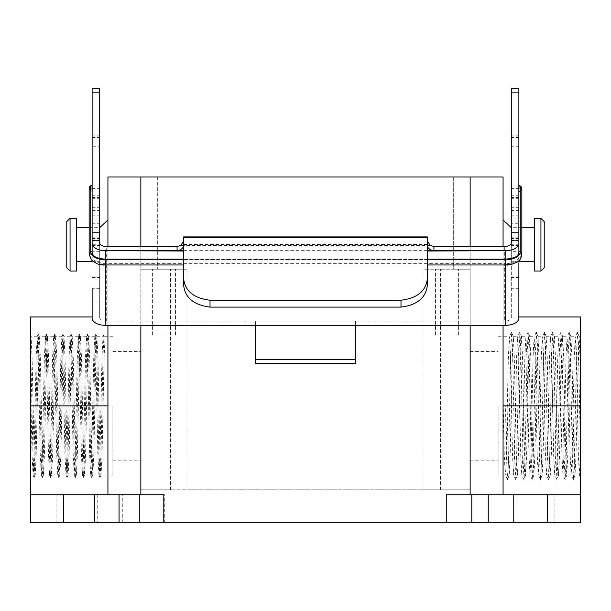 <?xml version="1.0" encoding="UTF-8"?>
<svg xmlns="http://www.w3.org/2000/svg" width="611" height="611" viewBox="0 0 611 611"><rect width="100%" height="100%" fill="white"/><g stroke="black" fill="none" stroke-linecap="round" stroke-linejoin="round"><path stroke-width="0.46" stroke-dasharray="3.06 2.29" d="M99.7 242.903L99.7 317.544A6.584 3.613 0 0 0 106.283 321.157L355.388 321.157L355.388 325.312M255.612 363.583L255.612 321.157L504.717 321.157A6.584 3.613 0 0 0 511.3 317.544L511.3 210.574L518.876 210.574L518.876 277.906L511.3 277.906M518.876 318.087L518.876 302.025L511.3 302.025M518.876 88.236L518.876 251.304L511.3 251.304L511.3 262.944L511.3 210.574M518.876 241.032L511.3 241.032L511.3 251.304M511.3 241.032L511.3 134.878L518.876 134.878M511.3 88.236L511.3 134.878M255.612 321.157L255.612 325.312M92.124 318.087L92.124 302.025L99.7 302.025L99.7 317.544M518.876 277.906L518.876 302.025M511.3 262.944L518.876 262.944L518.876 223.259L511.3 223.259M518.876 223.259L518.876 210.574M518.876 252.671L518.876 260.668L518.876 252.671M511.3 317.544L511.3 242.903M92.124 260.668L92.124 252.671L92.124 260.668M92.124 88.236L92.124 146.266L99.7 146.266L99.7 302.025M99.7 251.304L92.124 251.304L92.124 146.266M92.124 244.255L92.124 207.32L92.124 262.944L92.124 244.255L99.7 244.255M92.124 276.088L92.124 277.906L92.124 276.088L99.7 276.088M99.7 288.72L92.124 288.72L92.124 302.025M92.124 134.878L99.7 134.878L99.7 146.266M99.7 88.236L99.7 134.878M92.124 210.574L99.7 210.574M92.124 223.259L99.7 223.259M107.101 246.485L106.283 246.997L504.717 246.997L503.899 246.485M183.667 285.299L183.667 236.885M427.333 285.299L427.333 236.885M355.388 363.583L355.388 321.157M503.067 494.773L580.45 494.773L503.067 494.773L503.067 316.964L503.067 494.773L446.267 494.773L503.067 494.773L503.067 177.014L107.933 177.014L107.933 494.773L107.933 405.864L107.933 494.773L140.858 494.773L30.55 494.773L30.55 522.764L513.775 522.764L513.775 494.773L488.25 494.773L488.25 522.764M453.675 177.014L157.325 177.014L470.142 177.014L453.675 177.014L453.675 269.214L424.042 269.214L470.142 269.214L453.675 269.214L453.675 177.014M140.858 177.014L157.325 177.014L140.858 177.014L140.858 269.214L186.958 269.214L140.858 269.214L140.858 177.014L140.858 494.773L163.794 494.773M107.933 405.864L107.933 316.964L107.933 405.864L30.55 405.864L30.55 494.773L107.933 494.773M107.933 246.485L107.933 325.312M107.933 244.683L107.933 269.382L107.933 244.683M503.067 246.485L503.067 325.312M503.067 244.683L503.067 269.382L503.067 244.683M164.733 522.764L164.733 494.773L140.858 494.773M470.142 177.014L470.142 269.214L424.042 269.214L470.142 269.214L470.142 177.014L470.142 494.773M186.958 489.831L186.958 269.214L186.958 489.831L424.042 489.831L424.042 269.214L424.042 489.831L170.492 489.831L186.958 489.831L186.958 269.214L186.958 489.831M140.858 489.831L140.858 269.214L140.858 489.831L170.492 489.831L140.858 489.831M140.858 405.864L140.858 460.198L140.858 405.864M470.142 489.831L470.142 269.214L470.142 489.831L440.508 489.831L470.142 489.831M470.142 405.864L470.142 460.198L470.142 405.864M30.55 316.964L30.55 405.864M34.124 477.481L33.047 456.547L30.55 341.305L31.092 336.783L32.07 356.969L34.132 454.76L35.209 474.953L34.124 477.481L35.102 456.554L37.164 355.182L38.188 334.186L39.219 355.182L41.281 456.547L42.304 477.542L43.335 456.554L45.397 355.182L46.421 334.186L47.452 355.182L49.514 456.547L50.484 477.474L51.568 456.554L53.623 355.182L54.654 334.186L55.685 355.182L57.739 456.547L58.824 477.481L59.802 456.554L61.856 355.182L62.887 334.186L63.918 355.182L65.973 456.547L67.057 477.481L68.035 456.554L70.089 355.182L71.12 334.186L72.151 355.182L74.206 456.547L75.29 477.481L76.268 456.554L78.323 355.182L79.354 334.186L80.377 355.182L82.439 456.547L83.516 477.481L84.494 456.554L86.556 355.182L87.587 334.186L88.61 355.182L90.672 456.547L91.749 477.481L92.727 456.554L94.789 355.182L95.812 334.186L96.844 355.182L98.906 456.547L99.983 477.481L100.96 456.554L103.022 355.182L104.046 334.186L103.038 336.714L105.13 336.714L104.099 356.969L102.045 454.76L101.067 474.953L99.983 454.76L97.928 356.969L96.897 336.714L95.874 356.969L93.811 454.76L92.834 474.953L91.757 454.76L89.695 356.969L88.664 336.714L87.64 356.969L85.578 454.76L84.601 474.953L83.524 454.76L81.462 356.969L80.438 336.714L79.407 356.969L77.345 454.76L76.375 474.953L75.29 454.76L73.228 356.969L72.205 336.714L71.174 356.969L69.119 454.76L68.088 475.014L67.057 454.76L65.003 356.969L64.025 336.783L62.941 356.969L60.886 454.76L59.855 475.014L58.824 454.76L56.77 356.969L55.792 336.783L55.227 341.984L52.653 454.76L51.622 475.014L50.591 454.76L48.536 356.969L47.505 336.714L46.474 356.969L44.42 454.76L43.389 475.014L42.365 454.76L40.303 356.969L39.272 336.714L38.249 356.969L36.186 454.76L35.209 474.953M424.042 489.831L424.042 269.214L424.042 489.831L440.508 489.831L424.042 489.831M112.867 405.864L112.867 475.014L112.867 405.864M498.133 405.864L498.133 475.014L498.133 405.864M75 494.773L93.116 494.773L75 494.773M164.733 494.773L139.209 494.773L139.209 522.764M122.75 522.764L122.75 494.773L139.209 494.773M122.75 494.773L30.55 494.773M536 494.773L517.884 494.773L536 494.773M503.243 405.864L507.092 405.864L503.243 405.864L504.274 454.76L505.259 474.968L505.816 469.752L508.39 356.969L509.421 336.714L510.445 356.969L512.507 454.76L513.538 475.014L514.561 454.76L516.623 356.969L517.647 336.714L518.678 356.969L520.74 454.76L521.763 475.014L522.795 454.76L524.857 356.969L525.88 336.714L526.911 356.969L528.966 454.76L529.997 475.014L531.028 454.76L533.082 356.969L534.113 336.714L535.144 356.969L537.199 454.76L538.23 475.014L539.261 454.76L541.315 356.969L542.347 336.714L543.378 356.969L545.432 454.76L546.463 475.014L547.494 454.76L549.549 356.969L550.58 336.714L551.611 356.969L553.665 454.76L554.696 475.014L555.72 454.76L557.782 356.969L558.813 336.714L559.836 356.969L561.899 454.76L562.93 475.014L563.953 454.76L566.015 356.969L567.046 336.714L568.07 356.969L570.132 454.76L571.155 475.014L572.186 454.76L574.248 356.969L575.272 336.714L576.303 356.969L578.365 454.76L579.343 474.968L580.45 453.553L580.45 405.864L580.45 494.773L513.775 494.773M471.791 522.764L471.791 494.773L488.25 494.773M471.791 494.773L446.267 494.773L446.267 522.764M580.45 316.964L580.45 477.244L579.343 474.968M580.45 522.764L513.775 522.764M75 522.764L93.116 522.764L75 522.764M536 522.764L517.884 522.764L536 522.764M580.45 369.487L579.19 336.814L578.609 341.984L576.036 454.76L575.004 475.014L573.981 454.76L571.919 356.969L570.888 336.714L569.864 356.969L567.802 454.76L566.771 475.014L565.748 454.76L563.686 356.969L562.662 336.714L561.631 356.969L559.569 454.76L558.546 475.014L557.515 454.76L555.452 356.969L554.429 336.714L553.398 356.969L551.336 454.76L550.312 475.014L549.281 454.76L547.227 356.969L546.196 336.714L545.165 356.969L543.11 454.76L542.148 474.915L541.048 454.76L538.994 356.969L538.031 336.814L536.932 356.969L534.877 454.76L533.915 474.915L532.815 454.76L530.76 356.969L529.798 336.814L528.698 356.969L526.644 454.76L525.681 474.915L524.582 454.76L522.527 356.969L521.565 336.814L520.473 356.969L518.411 454.76L517.448 474.915L516.356 454.76L514.294 356.969L513.332 336.814L512.239 356.969L510.177 454.76L509.215 474.915L508.123 454.76L507.092 405.864M30.55 382.242L32.032 454.76L33.063 475.014L34.094 454.76L36.148 356.969L37.179 336.714L38.21 356.969L40.265 454.76L41.296 475.014L42.327 454.76L44.382 356.969L45.413 336.714L46.444 356.969L48.498 454.76L49.529 475.014L50.553 454.76L52.615 356.969L53.646 336.714L54.669 356.969L56.731 454.76L57.762 475.014L58.786 454.76L60.848 356.969L61.879 336.714L62.902 356.969L64.965 454.76L65.988 475.014L67.019 454.76L69.081 356.969L70.105 336.714L71.136 356.969L73.198 454.76L74.221 475.014L75.252 454.76L77.307 356.969L78.338 336.714L79.369 356.969L81.423 454.76L82.454 475.014L83.486 454.76L85.54 356.969L86.571 336.714L87.602 356.969L89.657 454.76L90.688 475.014L91.719 454.76L93.773 356.969L94.804 336.714L95.835 356.969L97.89 454.76L98.921 475.014L99.952 454.76L102.006 356.969L103.038 336.714L96.897 336.714M163.908 269.214L152.383 269.214L163.908 269.214M447.092 269.214L458.617 269.214L447.092 269.214M163.908 335.072L152.383 335.072L163.908 335.072M447.092 335.072L458.617 335.072L447.092 335.072M511.3 244.683L511.3 261.707L511.3 244.683M534.35 271.024L534.35 218.341M540.934 218.341L540.934 271.024M544.225 267.733L544.225 221.633M99.7 244.683L99.7 261.707L99.7 244.683M76.65 244.683L76.65 261.707L76.65 244.683M76.65 218.341L76.65 271.024M70.066 271.024L70.066 218.341M66.775 221.633L66.775 267.733M580.45 451.117L578.548 353.7L577.525 332.094L576.494 353.7L574.432 458.036L573.408 479.643L572.377 458.029L570.323 353.7L569.292 332.094L568.261 353.7L566.206 458.036L565.175 479.643L564.144 458.029L562.089 353.7L561.058 332.094L560.027 353.7L557.973 458.036L556.942 479.643L555.911 458.029L553.856 353.7L552.825 332.094L551.794 353.7L549.74 458.036L548.77 479.551L547.677 458.029L545.623 353.7L544.653 332.185L543.569 353.7L541.506 458.036L540.536 479.551L539.452 458.029L537.39 353.7L536.427 332.185L535.335 353.7L533.273 458.036L532.311 479.551L531.219 458.029L529.157 353.7L528.194 332.185L527.102 353.7L525.04 458.036L524.078 479.551L522.985 458.029L520.923 353.7L519.961 332.185L518.869 353.7L516.814 458.036L515.844 479.551L514.752 458.029L512.698 353.7L511.728 332.185L510.636 353.7L508.581 458.036L507.611 479.551L506.519 458.029L505.488 405.864M112.867 336.714L105.13 336.714L104.046 334.186M505.702 259.171L505.702 264.983L505.702 263.662L105.298 263.662A13.19 7.24 180 0 1 92.108 256.421L92.108 252.32A13.19 7.24 0 0 0 105.298 259.56L505.702 259.56A13.19 7.24 0 0 0 518.892 252.32L518.892 256.421A13.19 7.24 180 0 1 505.702 263.662L505.702 259.56M89.153 188.425A3.903 3.261 180 0 0 90.741 191.052L90.741 256.994A0.855 0.718 180 0 0 92.108 256.421L92.108 255.115M518.892 255.115L518.892 256.421A0.855 0.718 -0 0 0 520.259 256.994L520.259 191.274A3.903 3.261 180 0 0 521.847 188.646M91.008 185.683L91.253 185.897A0.855 0.474 180 0 1 92.108 186.37M91.253 190.006A0.855 0.474 180 0 1 92.108 190.472A0.855 0.718 180 0 1 90.741 191.052L91.253 190.006A3.04 2.543 0 0 1 91.253 185.897L91.253 190.006M518.892 186.592A0.855 0.474 180 0 1 519.747 186.126L519.992 185.904M519.747 190.227L520.259 191.274A0.855 0.718 180 0 1 518.892 190.693A0.855 0.474 180 0 1 519.747 190.227L519.747 186.126A3.04 2.543 0 0 1 519.747 190.227M106.283 321.157L106.283 246.997M504.717 246.997L504.717 321.157M518.876 245.462L511.3 245.462M518.876 238.588L511.3 238.588M518.876 240.589L511.3 240.589M518.876 238.099L511.3 238.099M518.876 222.885L511.3 222.885M518.876 218.952L511.3 218.952M518.876 215.828L511.3 215.828M518.876 211.887L511.3 211.887M518.876 198.308L511.3 198.308M518.876 195.818L511.3 195.818M518.876 197.109L511.3 197.109M518.876 188.669L511.3 188.669M518.876 146.266L511.3 146.266M518.876 136.94L511.3 136.94M518.876 135.191L511.3 135.191M518.876 288.72L511.3 288.72M518.876 277.593L511.3 277.593M518.876 237.855L511.3 237.855M518.876 244.255L511.3 244.255M427.333 251.022L183.667 251.022M105.298 259.171L105.298 259.56M92.124 241.032L99.7 241.032M92.124 245.462L99.7 245.462M92.124 238.588L99.7 238.588M92.124 240.589L99.7 240.589M92.124 238.099L99.7 238.099M92.124 222.885L99.7 222.885M92.124 218.952L99.7 218.952M92.124 215.828L99.7 215.828M92.124 211.887L99.7 211.887M92.124 198.308L99.7 198.308M92.124 195.818L99.7 195.818M92.124 197.109L99.7 197.109M92.124 188.669L99.7 188.669M92.124 136.94L99.7 136.94M92.124 135.191L99.7 135.191M92.124 277.593L99.7 277.593M92.124 237.855L99.7 237.855M183.667 244.774L427.333 244.774M183.667 250.334L427.333 250.334M430.312 245.462L180.688 245.462M431.71 246.118L179.29 246.118M140.858 246.485L140.858 325.312M470.142 246.485L470.142 325.312M157.325 177.014L157.325 269.214L157.325 177.014M440.508 489.831L440.508 269.214L440.508 489.831M97.225 494.773L97.225 522.764M63.475 494.773L63.475 522.764M547.525 494.773L547.525 522.764M580.45 405.864L503.067 405.864M170.492 489.831L170.492 269.214L170.492 489.831M89.153 254.367A3.903 3.261 180 0 0 90.741 256.994A14.549 7.989 0 0 0 98.799 264.143M183.667 264.983L427.333 264.983L183.667 264.983M427.333 259.728L183.667 259.728M512.201 264.143A14.549 7.989 0 0 0 520.259 256.994A3.903 3.261 0 0 0 521.847 254.367M518.876 238.504L511.3 238.504M518.876 240.673L511.3 240.673M518.876 195.741L511.3 195.741M518.876 197.59L511.3 197.59M518.876 136.833L511.3 136.833M518.876 137.536L511.3 137.536M518.876 276.088L511.3 276.088M518.876 207.32L511.3 207.32M92.124 238.504L99.7 238.504M92.124 240.673L99.7 240.673M92.124 195.741L99.7 195.741M92.124 197.59L99.7 197.59M92.124 136.833L99.7 136.833M92.124 137.536L99.7 137.536M92.124 277.906L99.7 277.906M92.124 207.32L99.7 207.32M92.124 262.944L99.7 262.944M183.667 244.453L427.333 244.453M112.867 460.198L140.858 460.198M112.867 351.539L140.858 351.539M470.142 460.198L498.133 460.198M470.142 351.539L498.133 351.539M518.876 316.964L503.067 316.964M92.124 316.964L107.933 316.964M498.133 475.014L505.305 475.014M509.154 475.014L513.538 475.014M498.133 336.714L509.421 336.714M575.004 475.014L579.388 475.014M570.888 336.714L575.272 336.714M566.771 475.014L571.155 475.014M562.655 336.714L567.039 336.714M558.546 475.014L562.93 475.014M554.429 336.714L558.813 336.714M550.312 475.014L554.696 475.014M546.196 336.714L550.58 336.714M542.079 475.014L546.463 475.014M537.963 336.714L542.347 336.714M533.846 475.014L538.23 475.014M529.729 336.714L534.113 336.714M525.613 475.014L529.997 475.014M521.496 336.714L525.88 336.714M517.38 475.014L521.763 475.014M513.263 336.714L517.654 336.714M579.121 336.714L580.45 336.714M112.867 475.014L101.014 475.014M98.921 475.014L92.78 475.014M94.804 336.714L88.664 336.714M90.688 475.014L84.555 475.014M86.571 336.714L80.438 336.714M82.454 475.014L76.322 475.014M78.338 336.714L72.205 336.714M74.221 475.014L68.088 475.014M70.105 336.714L63.972 336.714M65.988 475.014L59.855 475.014M61.879 336.714L55.738 336.714M57.762 475.014L51.622 475.014M53.646 336.714L47.505 336.714M49.529 475.014L43.389 475.014M45.413 336.714L39.272 336.714M41.296 475.014L35.155 475.014M37.179 336.714L31.039 336.714M33.063 475.014L30.55 475.014M93.116 522.764L93.116 494.773L93.116 522.764M56.892 522.764L56.892 494.773L56.892 522.764M554.108 522.764L554.108 494.773L554.108 522.764M517.884 522.764L517.884 494.773L517.884 522.764M175.433 335.072L175.433 269.214L175.433 335.072M152.383 335.072L152.383 269.214L152.383 335.072M458.617 335.072L458.617 269.214L458.617 335.072M435.567 335.072L435.567 269.214L435.567 335.072M518.876 261.707L511.3 261.707L503.067 269.382M521.847 227.666L511.3 227.666M92.124 261.707L99.7 261.707L107.933 269.382M89.153 227.666L99.7 227.666M579.19 336.814L577.586 332.185M575.073 474.915L573.469 479.551M570.957 336.814L569.353 332.185M566.84 474.915L565.236 479.551M562.723 336.814L561.119 332.185M558.607 474.915L557.003 479.551M554.49 336.814L552.886 332.185M550.374 474.915L548.77 479.551M546.257 336.814L544.653 332.185M542.148 474.915L540.536 479.551M538.031 336.814L536.427 332.185M533.915 474.915L532.311 479.551M529.798 336.814L528.194 332.185M525.681 474.915L524.078 479.551M521.565 336.814L519.961 332.185M517.448 474.915L515.844 479.551M513.332 336.814L511.728 332.185M509.215 474.915L507.611 479.551M577.479 332.14L575.226 336.768M573.362 479.597L571.109 474.968M569.246 332.14L566.993 336.768M565.129 479.597L562.876 474.968M561.013 332.14L558.767 336.768M556.896 479.597L554.651 474.968M552.779 332.14L550.534 336.768M548.663 479.597L546.417 474.968M544.546 332.14L542.301 336.768M540.437 479.597L538.184 474.968M536.321 332.14L534.067 336.768M532.204 479.597L529.951 474.968M528.087 332.14L525.834 336.768M523.971 479.597L521.718 474.968M519.854 332.14L517.601 336.768M515.737 479.597L513.484 474.968M511.621 332.14L509.368 336.768M507.504 479.597L505.259 474.968M30.55 335.508L31.092 336.783M39.325 336.783L38.241 334.248M47.559 336.783L46.474 334.248M43.442 474.953L42.358 477.481M55.792 336.783L54.707 334.248M51.675 474.953L50.591 477.481M64.025 336.783L62.941 334.248M59.909 474.953L58.824 477.481M72.258 336.783L71.174 334.248M68.142 474.953L67.057 477.481M80.492 336.783L79.399 334.248M76.375 474.953L75.29 477.481M88.717 336.783L87.633 334.248M84.601 474.953L83.516 477.481M96.95 336.783L95.866 334.248M92.834 474.953L91.749 477.481M101.067 474.953L99.983 477.481M34.017 477.474L33.009 474.946M38.134 334.255L37.126 336.791M42.251 477.474L41.235 474.946M46.367 334.255L45.351 336.791M50.484 477.474L49.468 474.946M54.6 334.255L53.585 336.791M58.717 477.474L57.701 474.946M62.834 334.255L61.818 336.791M66.95 477.474L65.935 474.946M71.067 334.255L70.051 336.791M75.184 477.474L74.168 474.946M79.293 334.255L78.284 336.791M83.409 477.474L82.401 474.946M87.526 334.255L86.518 336.791M91.642 477.474L90.627 474.946M95.759 334.255L94.743 336.791M99.876 477.474L98.86 474.946M103.992 334.255L102.976 336.791M427.333 259.171L183.667 259.171"/><path stroke-width="0.92" d="M518.876 262.944L518.876 318.087A13.175 7.225 180 0 1 505.702 325.312L505.702 264.983A14.549 7.989 0 0 0 512.201 264.143C516.99 261.836 520.335 262.371 521.847 254.367L521.847 188.646A3.903 3.261 180 0 0 520.259 186.011L520.259 251.74A3.903 3.261 0 0 1 521.847 254.367M183.667 259.728L105.298 259.728A14.549 7.989 180 0 1 90.741 251.74A3.903 3.261 180 0 0 89.153 254.367L91.467 260.003C95.537 263.036 97.974 264.418 98.799 264.143A14.549 7.989 0 0 0 105.298 264.983L105.298 325.312L505.702 325.312M92.124 251.304L92.124 243.445A13.175 7.225 0 0 0 104.466 250.655L183.667 250.334M183.667 241.124L180.688 245.462L177.083 246.485L107.101 246.485A6.584 3.613 180 0 1 99.7 242.903L99.7 88.236L92.124 88.236L92.124 92.887L99.7 92.887M92.124 243.445L92.124 240.192L99.7 240.192M511.3 92.887L511.3 88.236L518.876 88.236L518.876 92.887L511.3 92.887L511.3 242.903A6.584 3.613 180 0 1 503.899 246.485L433.917 246.485L430.312 245.462L427.333 241.124M427.333 250.334L506.534 250.655A13.175 7.225 0 0 0 518.876 243.445L518.876 92.887M105.298 325.312A13.175 7.225 180 0 1 92.124 318.087L92.124 288.72M518.876 251.304L518.876 243.445M92.124 92.887L92.124 240.192M506.534 250.655L427.333 251.022M183.667 251.022L104.466 250.655M431.824 250.334C428.937 249.013 427.44 247.417 427.333 245.561M183.667 245.561C183.56 247.417 182.063 249.013 179.176 250.334M210.008 300.215L210.008 307.104C193.809 305.034 185.026 297.763 183.667 285.299L183.667 278.807C185.018 291.073 193.802 298.206 210.008 300.215L400.992 300.215C417.168 298.229 425.951 291.096 427.333 278.807L427.333 285.299C425.997 297.748 417.214 305.019 400.992 307.104L400.992 300.215M210.008 307.104L400.992 307.104M183.667 278.807L183.667 236.885L427.333 236.885L427.333 278.807M255.612 325.312L255.612 359.436L355.388 359.436L355.388 363.583L255.612 363.583L255.612 359.436M355.388 325.312L355.388 359.436M107.933 246.485L107.933 177.014L503.067 177.014L503.067 246.485M107.933 325.312L107.933 494.773M488.25 522.764L488.25 494.773L513.775 494.773L513.775 522.764L94.537 522.764L94.537 494.773L119.053 494.773L119.053 522.764M503.067 325.312L503.067 494.773M92.124 316.964L30.55 316.964L30.55 522.764L94.537 522.764M30.55 494.773L94.537 494.773M139.277 522.764L139.277 494.773L119.053 494.773M139.277 494.773L163.794 494.773L163.794 522.764M446.267 522.764L446.267 494.773L471.791 494.773L471.791 522.764M488.25 494.773L471.791 494.773M513.775 494.773L580.45 494.773L580.45 522.764L513.775 522.764M518.876 316.964L580.45 316.964L580.45 522.764M534.35 218.341L534.35 271.024L540.934 271.024L540.934 218.341L534.35 218.341M540.934 218.341L544.225 221.633L544.225 267.733L540.934 271.024M76.65 244.683L76.65 218.341L70.066 218.341L70.066 271.024L76.65 271.024L76.65 244.683M70.066 271.024L66.775 267.733L66.775 221.633L70.066 218.341M92.108 255.115L92.108 252.32A0.855 0.718 180 0 0 90.741 251.74L90.741 185.79A0.855 0.718 -0 0 1 92.108 186.37L91.253 185.515A0.855 0.855 0 0 0 90.802 185.637L91.008 185.683M505.702 259.56L505.702 259.171C519.48 257.575 517.593 254.772 518.892 252.32L518.892 255.115M90.741 185.79L89.153 188.425A3.903 3.261 180 0 1 90.741 185.79M518.892 186.592A0.855 0.718 0 0 1 520.259 186.011L519.747 185.736A0.855 0.855 0 0 0 518.892 186.592M519.992 185.904L521.847 188.646M177.083 250.655L177.083 246.485M518.876 232.783L511.3 232.783M518.876 240.192L511.3 240.192M433.917 246.485L433.917 250.655M518.892 252.32A0.855 0.718 0 0 1 520.259 251.74A14.549 7.989 180 0 1 505.702 259.728L505.702 251.022M105.298 251.022L105.298 264.983L183.667 264.983L105.298 264.983L98.799 264.143M92.124 232.783L99.7 232.783M183.667 237.465L427.333 237.465M140.858 177.014L140.858 246.485M140.858 325.312L140.858 494.773M470.142 177.014L470.142 246.485M470.142 325.312L470.142 494.773M63.475 494.773L63.475 522.764M547.525 494.773L547.525 522.764M580.45 405.864L503.067 405.864M30.55 405.864L107.933 405.864M427.333 264.983L505.702 264.983L427.333 264.983M427.333 259.728L505.702 259.728L505.702 264.983L512.201 264.143M105.298 259.56L105.298 259.171C91.871 258.148 92.811 253.725 92.108 252.32M511.3 227.666L503.067 219.991M534.35 227.666L521.847 227.666M534.35 261.707L518.876 261.707M99.7 227.666L107.933 219.991M76.65 261.707L92.124 261.707M76.65 227.666L89.153 227.666M89.153 254.367L89.153 188.425M92.108 186.37A0.855 0.855 0 0 0 91.253 185.515M505.702 259.171L427.333 259.171M183.667 259.171L105.298 259.171"/></g></svg>
